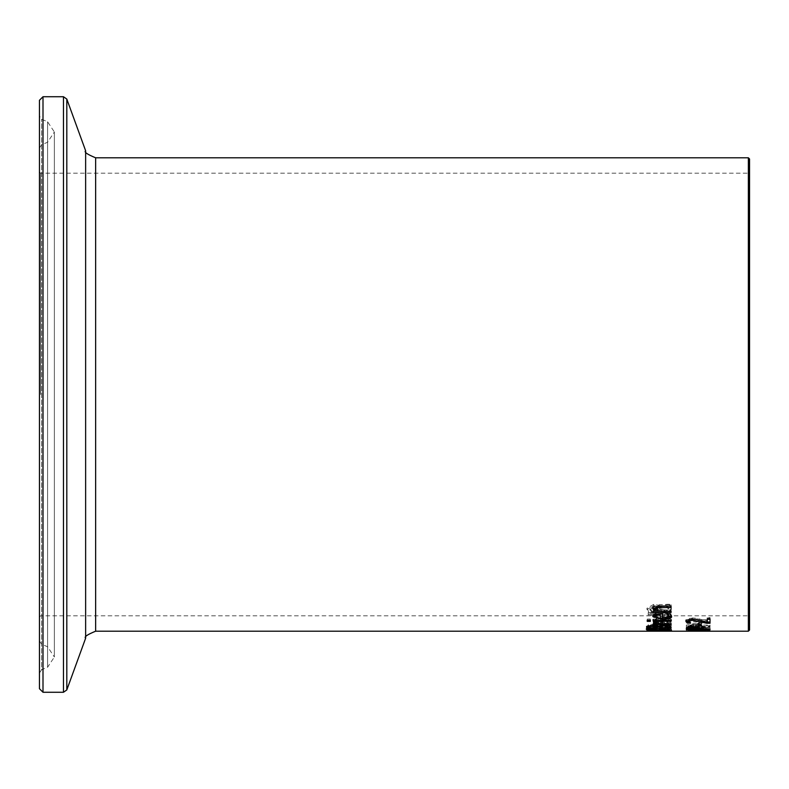 <?xml version="1.0" encoding="UTF-8"?>
<svg xmlns="http://www.w3.org/2000/svg" width="789" height="789" viewBox="0 0 789 789"><rect width="100%" height="100%" fill="white"/><g stroke="black" fill="none" stroke-linecap="round" stroke-linejoin="round"><path stroke-width="0.59" stroke-dasharray="3.94 2.96" d="M686.065 620.795L685.868 620.174L692.367 617.945L697.111 618.349L707.289 621.219L707.289 617.619L710.031 617.619L710.031 623.261M688.61 620.243L690.661 621.85L688.758 621.9M707.289 622.028L692.545 619L689.556 619.365M685.868 621.407L685.868 620.174M697.111 619.602L697.111 618.349M701.155 620.598L701.155 619.365M707.289 622.442L707.289 621.219M707.289 618.872L707.289 617.619M710.031 618.872L710.031 617.619M689.359 622.442L689.359 621.219M671.469 619.572L662.277 616.623C655.274 617.057 652.118 617.965 652.799 619.345L654.781 620.884L662.494 621.446L662.494 617.669L668.855 619.562L666.705 621.347L669.969 621.347L671.469 619.572L671.469 620.805C672.267 619.286 669.2 618.31 662.277 617.876L652.799 620.588L652.799 619.345M652.799 620.588L654.781 622.117L654.781 620.884M654.781 622.117L662.494 622.669L662.494 621.446M662.494 622.669L662.494 617.669M662.494 618.911L668.855 620.795L666.705 622.58L669.969 622.58L671.469 620.805M669.969 622.58L669.969 621.347M666.705 622.58L666.705 621.347M666.705 622.531L666.705 621.298M668.066 621.88L668.066 620.647M668.855 620.795L668.855 619.562M655.255 620.529L656.655 619.395L660.206 618.911L660.206 621.84L656.635 621.545L655.255 620.529L655.255 619.296L656.655 618.152L660.206 617.669L660.206 620.608L656.635 620.312L655.255 619.296M656.635 621.545L656.635 620.312M656.655 619.395L656.655 618.152M660.206 621.84L660.206 620.608M660.206 618.911L660.206 617.669M669.338 610.844L671.488 608.072L669.644 604.295L665.689 604.295L668.756 607.964L664.811 610.351L661.182 609.049L658.016 605.153L653.746 604.374L646.97 608.24L648.509 611.367L652.266 611.367L649.692 608.339L653.42 606.021L657.099 607.5L658.342 609.719L664.308 611.751L669.338 610.844L669.338 612.126L671.488 609.384L671.488 608.072M671.488 609.384L669.644 605.617L665.689 605.617L668.756 609.276L664.811 611.643L661.182 610.351L658.016 606.475L653.746 605.705L646.97 609.552L648.509 612.649L648.509 611.367M646.97 609.552L646.97 608.24M648.509 612.649L652.266 612.649L652.266 611.367M652.266 612.649L652.266 611.268M652.266 612.55L649.692 609.641L649.692 608.339M649.692 609.641L653.42 607.333L657.099 608.812L658.342 611.021L664.308 613.033L669.338 612.126M658.016 606.475L658.016 605.153M660.107 608.378L660.107 607.066M668.756 609.276L668.756 607.964M665.689 605.735L665.689 604.404M665.689 605.617L665.689 604.295M669.644 605.617L669.644 604.295M671.469 624.148L662.277 621.929C655.077 622.314 651.921 623.004 652.799 623.981L654.781 625.115L662.494 625.509L662.494 622.728L668.855 624.138L666.705 625.411L669.969 625.45L671.469 624.148L671.469 625.361L662.277 623.162L652.799 625.204L652.799 623.981M652.799 625.204L654.781 626.318L654.781 625.115M654.781 626.318L662.494 626.722L662.494 625.509M662.494 626.722L662.494 622.728M662.494 623.951L668.855 625.361L666.705 626.653L669.969 626.653L671.469 625.361M669.969 626.653L669.969 625.45M668.066 626.15L668.066 624.937M668.855 625.361L668.855 624.138M655.255 625.164L660.206 623.951L660.206 626.121L655.255 625.164L655.255 623.941L656.655 623.093L660.206 622.728L660.206 624.918L655.255 623.941M656.635 625.904L656.635 624.701M656.655 624.316L656.655 623.093M660.206 626.121L660.206 624.918M660.206 623.951L660.206 622.728M670.906 616.268L671.409 615.055L665.62 613.053L655.777 613.053L655.777 612.225L653.302 612.225L653.302 613.053L648.203 613.053L648.203 614.227L653.302 614.227L653.302 616.268L655.777 616.268L655.777 614.227L667.691 614.394L668.796 615.341L668.224 616.268L670.906 616.268L670.906 617.531L671.409 615.055M671.409 616.317L665.62 614.325L655.777 614.325L655.777 613.507L653.302 613.507L653.302 614.325L648.203 614.325L648.203 615.499L653.302 615.499L653.302 617.531L655.777 617.531L655.777 616.268M653.302 617.531L653.302 616.268M655.777 617.531L655.777 614.227M655.777 615.499L667.691 615.657L667.691 614.394M667.691 615.657L668.796 616.604L668.796 615.341M668.796 616.604L668.224 617.471L668.224 616.209M668.224 617.471L668.224 616.268M668.224 617.531L670.906 617.531M653.302 615.499L653.302 614.227M648.203 615.499L648.203 614.227M648.203 614.325L648.203 613.053M653.302 614.325L653.302 613.053M653.302 613.507L653.302 612.225M655.777 613.507L655.777 612.225M655.777 614.325L655.777 613.053M671.064 627.304L646.339 627.304L646.339 627.837L671.064 627.837L671.064 626.101L646.339 626.101L646.339 626.634L671.064 626.634L671.064 626.101M671.064 627.837L671.064 626.634M646.339 627.304L646.339 626.101M646.339 627.837L646.339 626.634M654.643 629.435L648.893 629.257L656.566 629.257L654.643 629.435L654.643 630.618L648.893 630.441L656.566 630.441L656.566 629.257M658.785 629.129L668.973 629.326L658.785 629.129L658.785 630.322L663.796 630.076L668.973 630.51L666.271 630.835L666.271 629.652M665.216 629.8L671.064 629.977L667.672 629.721L671.557 629.257L664.565 628.547L646.891 629.267L665.216 629.8L665.216 630.983L671.064 631.161L667.672 630.914L667.672 629.721M654.377 630.233L654.377 629.04M648.893 630.441L648.893 629.257M656.566 630.441L654.643 630.618M668.973 630.51L668.973 629.326M666.271 630.835L658.785 630.322M667.672 630.914L671.557 630.441L664.565 629.73L646.891 630.45L646.891 629.267M648.597 630.036L648.597 628.843M646.891 630.45L657.691 630.559L657.691 629.375M657.651 630.184L657.651 628.991M657.691 630.559L663.45 630.904L663.45 629.721M663.45 630.904L656.596 630.924L656.596 629.73M671.557 630.441L671.557 629.257M656.596 630.924L656.596 629.869M656.596 631.052L665.216 630.983M671.064 631.052L671.064 629.869M671.064 631.161L671.064 629.977M650.097 628.803L659.229 628.498L671.557 629.454L650.097 629.859L646.891 629.454L650.097 628.803L650.097 629.997M671.557 630.648L671.557 629.454M646.891 630.648L646.891 629.454M650.097 630.815L650.097 629.859M652.069 629.03L649.613 629.454L652.069 629.76L668.835 629.454L659.229 628.853L652.069 629.03L652.069 629.859M649.613 630.036L649.613 629.454M668.835 630.046L668.835 629.454M647.394 628.291L647.394 626.002L648.351 624.75L652.73 624.217L657.908 624.937L663.796 623.961L669.141 624.513L671.064 625.904L671.064 627.087L671.064 625.904M668.382 627.087L659.634 627.087M657 627.087L650.077 627.087M660.245 625.095L659.634 626.565L668.382 626.565L667.376 625.056L663.924 624.691L660.245 625.401M650.688 625.184L650.077 626.565L657 626.565L656.221 625.204L650.688 625.499M657 627.768L657 626.565M650.077 627.768L650.077 626.565M668.382 627.768L668.382 626.565M659.634 627.768L659.634 626.565M648.351 625.963L648.351 624.75M647.394 627.206L647.394 626.002M657.789 626.15L657.789 624.937M657.908 626.15L657.908 624.937M671.064 628.291L671.064 627.087M669.141 625.726L669.141 624.513M646.339 627.699L646.339 628.892L646.339 627.699L655.541 627.797L646.339 628.172M653.302 619.138L671.064 619.138L671.064 620.055L653.302 620.055L653.302 619.138L653.302 620.371M653.302 621.288L653.302 620.055M671.064 620.371L671.064 619.138M671.064 621.288L671.064 620.055M656.507 620.805L656.507 621.988L656.507 620.756L658.46 622.511L671.064 622.511L671.064 623.271L657.129 623.271M656.369 621.988L656.369 621.259M658.46 623.734L658.46 622.511M671.064 623.734L671.064 622.511M671.064 624.484L671.064 623.271M653.4 621.988L653.4 620.756L656.507 620.756M653.302 622.334L653.4 620.756M654.377 621.988L653.302 621.101M653.302 623.734L653.302 622.511L655.945 622.511M653.302 624.484L653.302 622.511M655.945 623.271L653.302 623.271M668.362 613.862L666.705 612.58L669.969 612.58L671.36 615.598M652.947 615.844L654.781 613.25L660.857 612.451L662.494 612.451L662.494 617.087L668.855 614.976M660.206 618.063L655.906 617.501M667.366 617.748L662.494 618.112M655.255 615.292L656.655 616.584L660.206 617.087L660.206 613.625L656.527 614.049M660.206 618.339L660.206 617.087M656.655 617.836L656.655 616.584M662.494 618.339L662.494 617.087M666.705 613.931L666.705 612.649M666.705 613.862L666.705 612.58M669.969 613.862L669.969 612.58M671.469 616.219L671.469 614.956M662.494 613.724L662.494 612.451M654.781 614.523L654.781 613.25M652.799 616.495L652.799 615.233M650.343 620.312L650.343 619.069L650.343 620.115L647.236 620.115L647.236 619.069L650.343 619.069M650.343 621.347L650.343 620.115M647.236 621.347L647.236 620.115M647.236 620.312L647.236 619.069M652.947 608.053L652.799 607.422L659.535 604.699L671.064 604.699L671.064 606.021L671.064 604.699M653.302 612.471L653.302 609.887L655.274 609.887M671.064 609.887L671.064 611.179L671.064 609.887L657.789 609.887L655.639 607.786M671.064 612.471L671.064 611.189M653.302 611.179L653.302 609.887M652.799 608.723L652.799 607.422M657.789 611.179L657.789 609.887M671.064 607.5L671.064 606.189M710.031 619.582L707.615 619.582L707.615 620.933L691.756 620.933L691.756 619.582L689.586 619.582L686.292 621.111L686.292 621.84L707.615 621.84L707.615 623.014L710.031 623.014L710.031 618.339L707.615 618.339L707.615 619.69L691.756 619.69L691.756 618.339L689.586 618.339L686.292 619.878L686.292 620.608L707.615 620.608L707.615 621.791L710.031 621.791L710.031 618.339M710.031 623.014L710.031 621.791M707.615 619.582L707.615 618.339M707.615 620.933L707.615 619.69M691.756 620.933L691.756 619.69M691.756 619.582L691.756 618.339M707.615 623.014L707.615 621.791M707.615 621.84L707.615 620.608M686.292 621.84L686.292 620.608M686.292 621.111L686.292 619.878M689.586 619.582L689.586 618.339M690.109 625.075L699.35 623.271L699.35 625.075L690.109 625.075L690.109 626.288L699.35 624.494L699.35 623.271M699.35 626.219L710.031 625.687L710.031 625.075L701.904 625.075L701.904 622.649L698.561 622.649L686.361 625.105L686.361 625.687L699.35 625.687L699.35 627.423L701.904 627.423L701.904 626.219M699.35 624.494L699.35 626.288L690.109 626.288M699.35 626.288L699.35 625.075M701.904 627.423L701.904 626.89L710.031 626.89L710.031 626.288L701.904 626.288L701.904 623.872L698.561 623.872L698.561 622.649M701.904 623.872L701.904 622.649M698.561 623.872L686.361 626.308L686.361 625.105M686.361 626.308L686.361 625.687M686.361 626.89L699.35 626.89L699.35 625.687M699.35 626.89L699.35 627.423M701.904 626.288L701.904 625.075M710.031 626.288L710.031 625.075M710.031 626.89L710.031 625.687M701.904 626.89L701.904 625.687M710.031 631.2L710.031 629.819L686.361 629.819L710.031 630.016L686.361 629.928L699.547 629.415L686.361 628.478L710.031 628.478L689.645 628.813L703.512 629.356L689.645 629.819L710.031 629.819L710.031 631.003L686.361 631.003L686.361 629.819M710.031 631.161L710.031 629.977M686.361 631.003L686.361 629.76M707.23 631.161L707.23 629.977M686.361 631.111L707.23 631.2M707.23 631.111L707.23 629.928M686.361 630.697L686.361 629.504L706.214 630.332L686.361 630.875L710.031 630.49L690.395 629.691L710.031 628.616L686.361 627.64L686.361 628.182L705.987 628.902L686.361 629.691L710.031 629.306L690.395 628.498L710.031 627.423L686.361 626.436L686.361 626.989L705.987 627.709L686.361 628.685L706.214 629.149L686.361 629.504L686.361 628.32M701.214 628.212L701.214 627.008L710.031 627.423L710.031 628.616L710.031 627.423L701.096 627.876M686.361 627.64L686.361 626.436M686.361 629.07L686.361 626.989L686.361 628.182L686.361 626.989L687.84 625.894L698.758 625.756L701.214 627.008M705.987 628.902L705.987 627.709M710.031 629.109L710.031 628.616M690.395 629.691L690.395 628.498M686.361 629.878L686.361 628.685M710.031 630.184L710.031 629.001M706.214 630.332L706.214 629.149M710.031 630.49L710.031 629.306M686.361 630.875L686.361 628.932M701.214 628.616L701.214 627.423M698.521 627.876L689.093 627.876M689.99 626.298L689.093 627.423L698.521 627.423L697.111 626.229L689.99 626.722M689.093 628.616L689.093 627.423M698.521 628.616L698.521 627.423M697.111 626.722L697.111 626.229M710.031 631.003L710.031 629.928M699.547 630.411L699.547 629.415M686.361 629.661L686.361 628.478M689.645 630.875L689.645 629.819M689.645 629.661L689.645 628.813M701.115 624.069L701.115 622.846L701.115 624.069M701.115 626.131L701.115 624.927M698.235 626.131L698.235 624.927M698.235 622.846L698.235 624.069L698.235 622.846L701.115 622.846M749.55 394.5L749.55 616.998L749.55 394.5M749.55 158.983L749.55 630.016M39.45 394.5L39.45 115.953L39.45 673.047L41.61 669.772L41.61 119.228L41.61 669.772L47.587 667.238L47.587 121.762L47.587 667.238L54.362 657L54.362 132L47.587 121.762L41.61 119.228L39.45 115.953M39.45 688.718L39.45 100.282M692.367 619.197L692.367 617.945M662.277 617.876L662.277 616.623M660.857 622.669L660.857 621.446M670.966 621.811L670.966 620.578M653.42 607.333L653.42 606.021M657.099 608.812L657.099 607.5M658.342 611.021L658.342 609.719M664.308 613.033L664.308 611.751M653.746 605.705L653.746 604.374M661.182 610.351L661.182 609.049M664.811 611.643L664.811 610.351M662.277 623.162L662.277 621.929M660.857 626.722L660.857 625.509M670.966 626.101L670.966 624.888M664.23 615.499L664.23 614.227M665.62 614.325L665.62 613.053M652.227 630.174L652.227 628.991M652.109 630.658L652.109 629.474M663.796 630.076L663.796 628.892M660.432 630.174L660.432 628.981M651.803 630.855L651.803 629.661M652.385 629.869L652.385 628.675M655.028 630.796L655.028 629.612M660.206 629.888L660.206 628.695M664.565 629.73L664.565 628.547M658.134 631.052L658.134 629.869M668.342 629.997L668.342 628.803M668.342 630.815L668.342 629.859M652.069 630.944L652.069 629.76M656.221 625.707L656.221 625.204M653.164 625.43L653.164 624.927M652.73 625.43L652.73 624.217M663.796 625.174L663.796 623.961M670.966 614.937L670.966 613.664M660.857 613.724L660.857 612.451M659.535 606.021L659.535 604.699M698.758 626.959L698.758 625.756M693.501 626.555L693.501 625.342M687.84 627.107L687.84 625.894M693.6 626.555L693.6 625.983M95.647 157.8L95.647 631.2M748.366 631.2L748.366 157.8M748.366 394.5L748.366 173.185L748.366 394.5M40.633 394.5L40.633 173.185L40.633 394.5M43.001 96.731L43.001 692.269M63.475 692.269L63.475 96.731M66.809 99.069L66.809 689.931M85.636 638.212L85.636 150.788M707.23 630.016L710.031 630.016M39.45 172.002L40.633 173.185L748.366 173.185L749.55 172.002M39.45 616.998L40.633 615.814L748.366 615.814L749.55 616.998M39.45 640.954L41.61 644.228L47.587 646.763L54.362 657L54.362 132L47.587 142.237L41.61 144.772L39.45 148.046"/><path stroke-width="1.18" d="M688.758 621.9L687.288 621.9L685.868 620.174M690.661 623.123L687.288 623.123L685.868 621.407L692.367 619.197L697.111 619.602L707.289 622.442L707.289 618.872L710.031 618.872L710.031 623.261L706.678 623.261L692.545 620.233L689.566 620.598L689.566 619.365L688.61 620.243L688.61 621.476L690.661 623.073M710.031 622.028L707.289 622.028M687.288 623.123L687.288 621.9M689.566 620.598L688.61 621.476M706.678 623.261L706.678 622.265M650.097 631.042L646.891 630.648L650.097 629.997L659.229 629.691L671.557 630.648L650.097 630.815M649.613 630.638L668.835 630.638L659.229 630.036L649.613 630.638L649.613 630.036M668.835 630.638L668.835 630.046M671.064 627.107L671.064 628.291L647.394 628.291L648.351 625.963L652.73 625.43L657.908 626.15L663.796 625.174L669.141 625.726L671.064 627.107L668.382 627.087M660.245 625.095L659.634 627.768L668.382 627.768L667.376 626.259L663.924 625.904L657 627.087L656.221 626.417L650.688 626.387L650.688 625.499M650.077 627.087L647.394 627.087M668.382 627.314L667.376 625.056M650.688 625.184L650.077 627.768L657 627.768L657 625.884M650.688 626.387L650.077 627.225M667.376 626.259L667.376 625.381M660.245 626.308L660.245 625.401M646.339 629.366L655.541 628.991L646.339 628.892M653.302 621.288L653.302 620.371L671.064 620.371L671.064 621.288L653.302 621.288M656.507 621.988L653.4 621.988L655.945 623.734L655.945 622.511L654.377 621.988M656.369 622.491L658.46 623.734L671.064 623.734L671.064 624.484L653.302 624.484L653.302 623.734L655.945 623.734M657.129 623.271L655.945 623.271M668.855 616.239L666.705 613.862L669.969 613.862L671.469 616.219C672.356 617.935 669.289 618.98 662.277 619.355L652.799 616.495L654.781 614.523L662.494 613.724L662.494 618.339L668.855 616.239L668.066 613.566M662.494 618.112L660.206 618.063M655.906 617.501L652.947 615.844M671.36 615.598L670.551 616.613L667.366 617.748M660.206 614.897L656.635 615.292L656.635 614.029L655.255 615.292L655.255 616.554L656.655 617.836L660.206 618.339L660.206 613.734M656.635 615.292L655.255 616.554M668.066 614.838L668.066 613.862M650.343 620.312L650.343 621.347L647.236 621.347L647.236 620.312L650.343 620.312M655.274 611.179L652.799 608.723L659.535 606.021L671.064 606.021L671.064 607.5L656.961 607.777L655.639 609.098L657.789 611.179L671.064 611.189L653.302 611.189L655.274 611.179L655.274 609.887L652.799 607.422M671.064 606.021L656.961 606.465L655.639 607.786L655.639 609.098M671.064 611.179L671.064 612.471L653.302 612.471L653.302 611.179M39.45 673.047L39.45 394.5L39.45 688.718L43.001 692.269L43.001 96.731L63.475 96.731L63.475 692.269L66.809 689.931L66.809 99.069L85.636 150.788L85.636 638.212C83.841 636.989 87.175 634.652 95.647 631.2L748.366 631.2L749.55 630.016L749.55 158.983L748.366 157.8L748.366 631.2M693.501 626.555L698.758 626.959L701.214 628.616L710.031 629.07L686.361 629.07L686.361 628.182L687.84 627.107L693.501 626.555M701.096 627.876L698.521 627.876M689.093 627.876L686.45 627.876M689.093 628.222L698.521 628.616L697.111 627.433L693.6 627.186L689.99 627.502L689.093 628.222L689.122 626.831M697.111 627.433L697.111 626.722M698.521 628.291L698.502 626.91M710.031 631.003L689.645 630.875M710.031 631.111L686.361 631.111L699.547 630.411M699.547 630.598L686.361 629.661L710.031 629.661L689.645 630.007L703.512 630.549L689.645 631.003M701.115 624.069L701.115 626.131L698.235 626.131L698.235 624.069L701.115 624.069L701.115 624.927L698.235 624.927L698.235 624.069M43.001 96.731L39.45 100.282L39.45 394.5M692.545 620.233L692.545 619.197M700.977 621.663L700.977 620.548M656.221 626.417L656.221 625.707M653.164 626.141L653.164 625.43M663.924 625.904L663.924 625.174M662.277 619.355L662.277 618.112M656.961 607.777L656.961 606.465M660.935 607.5L660.935 606.189M689.99 627.502L689.99 626.722M693.6 627.186L693.6 626.555M95.647 631.2L95.647 157.8L748.366 157.8M43.001 692.269L63.475 692.269M63.475 96.731L66.809 99.069M85.636 638.212L66.809 689.931M85.636 150.788C83.841 152.011 87.175 154.348 95.647 157.8"/></g></svg>
